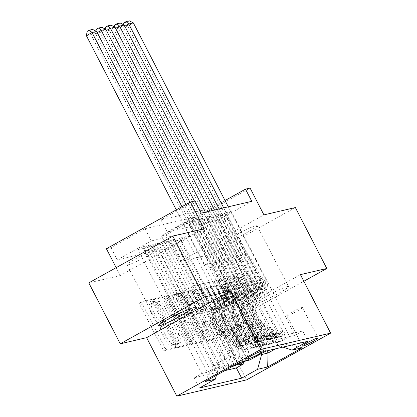 <?xml version="1.0" encoding="UTF-8"?>
<svg xmlns="http://www.w3.org/2000/svg" width="417" height="417" viewBox="0 0 417 417"><rect width="100%" height="100%" fill="white"/><g stroke="black" fill="none" stroke-linecap="round" stroke-linejoin="round"><path stroke-width="0.31" stroke-dasharray="2.08 1.56" d="M173.91 346.663A1.892 0.625 -119.1 0 1 174.202 348.466A1.892 0.625 -119.1 0 1 174.144 348.487L164.574 350.718A2.705 0.891 -119.1 0 1 162.437 348.534L140.211 305.473A2.705 0.891 -119.1 0 1 139.799 302.898A2.705 0.891 -119.1 0 1 139.877 302.872L149.448 300.636A1.892 0.625 -119.1 0 1 150.944 302.163A1.892 0.625 -119.1 0 1 151.235 303.967A1.892 0.625 -119.1 0 1 151.178 303.988L149.938 304.274A8.648 2.856 -119.1 0 0 149.687 304.374A8.648 2.856 -119.1 0 0 151.006 312.604L152.862 316.19A8.648 2.856 -119.1 0 0 159.695 323.175L160.931 322.888A1.892 0.625 -119.1 0 1 162.427 324.416A1.892 0.625 -119.1 0 1 162.719 326.214A1.892 0.625 -119.1 0 1 162.661 326.235L161.421 326.527A8.648 2.856 -119.1 0 0 161.171 326.62A8.648 2.856 -119.1 0 0 162.489 334.851L164.345 338.442A8.648 2.856 -119.1 0 0 171.178 345.427L172.414 345.135A1.892 0.625 -119.1 0 1 173.91 346.663M152.21 303.013A8.648 2.856 -119.1 0 0 151.955 303.112A8.648 2.856 -119.1 0 0 153.279 311.343L155.129 314.929A8.648 2.856 -119.1 0 0 161.963 321.914L163.203 321.622A1.892 0.625 -119.1 0 1 164.699 323.149A1.892 0.625 -119.1 0 1 164.986 324.952A1.892 0.625 -119.1 0 1 164.934 324.973L163.693 325.26A8.648 2.856 -119.1 0 0 163.438 325.359A8.648 2.856 -119.1 0 0 164.762 333.59L166.612 337.176A8.648 2.856 -119.1 0 0 173.451 344.161L174.687 343.874A1.892 0.625 -119.1 0 1 176.183 345.401A1.892 0.625 -119.1 0 1 176.469 347.199A1.892 0.625 -119.1 0 1 176.417 347.22L166.847 349.456A2.705 0.891 -119.1 0 1 164.71 347.272L142.484 304.212A2.705 0.891 -119.1 0 1 142.067 301.637A2.705 0.891 -119.1 0 1 142.15 301.606L151.72 299.375A1.892 0.625 -119.1 0 1 153.216 300.902A1.892 0.625 -119.1 0 1 153.503 302.7A1.892 0.625 -119.1 0 1 153.451 302.726L149.938 304.274M287.396 286.552A17.623 1.564 152.7 0 0 269.518 294.626A17.623 1.564 152.7 0 0 257.2 302.721A17.623 1.564 152.7 0 0 258.326 302.726A17.623 1.564 152.7 0 0 276.205 294.652A17.623 1.564 152.7 0 0 288.522 286.557A17.623 1.564 152.7 0 0 287.396 286.552M226.879 241.792A17.623 1.564 -27.3 0 1 225.753 241.787A17.623 1.564 -27.3 0 1 238.071 233.697A17.623 1.564 -27.3 0 1 255.949 225.618A17.623 1.564 -27.3 0 1 257.07 225.623A17.623 1.564 -27.3 0 1 244.753 233.718A17.623 1.564 -27.3 0 1 226.879 241.792M128.212 264.805A17.623 1.564 -27.3 0 1 127.091 264.8A17.623 1.564 -27.3 0 1 139.408 256.705A17.623 1.564 -27.3 0 1 157.282 248.631A17.623 1.564 -27.3 0 1 158.408 248.636A17.623 1.564 -27.3 0 1 146.091 256.731A17.623 1.564 -27.3 0 1 128.212 264.805M301.866 307.538A8.814 0.782 152.7 0 0 292.927 311.572A8.814 0.782 152.7 0 0 286.771 315.622A8.814 0.782 152.7 0 0 287.334 315.622A8.814 0.782 152.7 0 0 296.273 311.582A8.814 0.782 152.7 0 0 302.429 307.538A8.814 0.782 152.7 0 0 301.866 307.538M207.082 321.908A2.705 0.891 -119.1 0 1 209.219 324.087L215.453 336.17A2.705 0.891 -119.1 0 1 215.865 338.745A2.705 0.891 -119.1 0 1 215.787 338.771L205.159 341.252A2.705 0.891 -119.1 0 1 203.022 339.068L180.796 296.007A2.705 0.891 -119.1 0 1 180.384 293.438A2.705 0.891 -119.1 0 1 180.462 293.406L191.09 290.925A2.705 0.891 -119.1 0 1 193.227 293.109L200.759 307.699A2.705 0.891 -119.1 0 1 201.171 310.274A2.705 0.891 -119.1 0 1 201.093 310.305L196.543 311.363A2.705 0.891 -119.1 0 1 194.411 309.185L190.673 301.944A7.23 2.387 -119.1 0 0 184.747 296.19A7.23 2.387 -119.1 0 0 185.852 303.07L200.488 331.421A7.23 2.387 -119.1 0 0 206.41 337.176A7.23 2.387 -119.1 0 0 205.305 330.295L202.865 325.573A2.705 0.891 -119.1 0 1 202.453 322.998A2.705 0.891 -119.1 0 1 202.532 322.966L207.082 321.908L209.355 320.642A2.705 0.891 -119.1 0 1 211.487 322.826L217.726 334.908A2.705 0.891 -119.1 0 1 218.138 337.478A2.705 0.891 -119.1 0 1 218.06 337.509L207.426 339.991A2.705 0.891 -119.1 0 1 205.294 337.806L183.068 294.746A2.705 0.891 -119.1 0 1 182.651 292.171A2.705 0.891 -119.1 0 1 182.735 292.14L193.363 289.664A2.705 0.891 -119.1 0 1 195.5 291.843L203.032 306.438A2.705 0.891 -119.1 0 1 203.444 309.007A2.705 0.891 -119.1 0 1 203.366 309.039L198.815 310.102A2.705 0.891 -119.1 0 1 196.678 307.918L192.946 300.683L190.673 301.944M167.759 248.079L117.276 259.848L151.345 240.896L201.823 229.126L167.759 248.079L161.468 235.892L166.055 234.818L250.085 188.072M300.422 274.636L216.392 321.387L242.777 315.231L211.325 254.297L179.894 261.631L166.055 234.818M216.392 321.387L246.583 379.882M204.267 228.792L120.237 275.543L88.8 282.877M120.237 275.543L116.166 267.651M106.398 248.735L110.99 247.667L145.053 228.709L195.531 216.939L161.468 235.892M117.276 259.848L110.99 247.667M187.436 342.706A2.705 0.891 -119.1 0 1 187.848 345.276A2.705 0.891 -119.1 0 1 187.77 345.307L177.142 347.788A2.705 0.891 -119.1 0 1 175.004 345.604L152.778 302.544A2.705 0.891 -119.1 0 1 152.367 299.969A2.705 0.891 -119.1 0 1 152.445 299.938L163.073 297.462A2.705 0.891 -119.1 0 1 165.21 299.641L187.436 342.706L189.709 341.44A2.705 0.891 -119.1 0 1 190.121 344.015A2.705 0.891 -119.1 0 1 190.043 344.046L179.409 346.522A2.705 0.891 -119.1 0 1 177.277 344.343L155.051 301.277A2.705 0.891 -119.1 0 1 154.634 298.708A2.705 0.891 -119.1 0 1 154.717 298.676L165.346 296.195A2.705 0.891 -119.1 0 1 167.483 298.379L189.709 341.44M191.148 344.52L201.781 342.039A2.705 0.891 -119.1 0 0 201.859 342.008A2.705 0.891 -119.1 0 0 201.447 339.438L179.221 296.378A2.705 0.891 -119.1 0 0 177.084 294.193L172.534 295.252A2.705 0.891 -119.1 0 0 172.456 295.283A2.705 0.891 -119.1 0 0 172.867 297.858L181.88 315.32A2.705 0.891 -119.1 0 1 182.297 317.895A2.705 0.891 -119.1 0 1 182.213 317.921L179.195 318.624A2.705 0.891 -119.1 0 1 177.063 316.446L167.676 298.264A1.892 0.625 -119.1 0 0 166.128 296.758A1.892 0.625 -119.1 0 0 166.414 298.556L189.016 342.336A2.705 0.891 -119.1 0 0 191.148 344.52L193.42 343.254L204.049 340.778L201.781 342.039M295.361 207.546L211.325 254.297M242.777 315.231L303.842 281.261M231.19 211.45L295.095 335.263L289.591 336.55L225.686 212.733L231.19 211.45L225.514 214.609L220.009 215.891L225.686 212.733M222.016 213.593L285.921 337.405L280.412 338.693L216.506 214.875L222.016 213.593L216.334 216.751L210.83 218.034L216.506 214.875M212.837 215.73L276.742 339.547L271.232 340.83L207.327 217.017L212.837 215.73L207.16 218.889L201.651 220.176L207.327 217.017M262.058 342.972L198.153 219.154L203.658 217.872L267.563 341.685L262.058 342.972L253.765 347.585A11.014 10.352 76.9 0 1 251.237 348.56A11.014 10.352 76.9 0 1 239.65 342.889L208.453 282.445L204.783 283.299L214.442 301.455L225.915 295.074L188.802 223.173L183.298 224.455L188.974 221.297L194.478 220.014L188.802 223.173M201.781 373.543L137.876 249.726L143.38 248.443L207.285 372.256L201.781 373.543L194.171 377.776L224.852 370.619M210.955 371.401L147.05 247.589L152.559 246.301L216.465 370.119L210.955 371.401L219.248 366.788L215.573 367.648L207.285 372.256M220.134 369.259L156.229 245.446L161.739 244.159L225.644 367.976L220.134 369.259L228.422 364.651A11.014 10.352 -103.1 0 0 232.477 349.847L228.808 350.702A11.014 10.352 76.9 0 1 224.753 365.506L216.465 370.119M232.462 366.387L229.314 367.122L165.408 243.304L170.913 242.022L234.516 365.245M285.921 337.405L277.628 342.018A11.014 10.352 76.9 0 1 275.1 342.993A11.014 10.352 76.9 0 1 263.513 337.322L232.316 276.878L232.545 276.752L241.98 295.033L253.447 288.653L216.334 216.751M289.591 336.55L281.303 341.163A11.014 10.352 -103.1 0 1 278.77 342.138A11.014 10.352 -103.1 0 1 267.182 336.467L235.986 276.023L232.316 276.878M276.742 339.547L268.454 344.161A11.014 10.352 76.9 0 1 265.921 345.135A11.014 10.352 76.9 0 1 254.334 339.464L223.137 279.02L223.366 278.89L232.801 297.17L244.268 290.79L207.16 218.889M280.412 338.693L272.124 343.3A11.014 10.352 -103.1 0 1 269.596 344.28A11.014 10.352 -103.1 0 1 258.008 338.609L226.812 278.16L223.137 279.02M267.563 341.685L259.275 346.298A11.014 10.352 76.9 0 1 256.742 347.278A11.014 10.352 76.9 0 1 245.16 341.606L213.957 281.157L214.187 281.032L223.621 299.312L235.089 292.932L197.981 221.031L192.472 222.313L198.153 219.154M271.232 340.83L262.945 345.443A11.014 10.352 -103.1 0 1 260.416 346.423A11.014 10.352 -103.1 0 1 248.829 340.746L217.632 280.302L213.957 281.157M137.876 249.726L143.552 246.567L149.057 245.285L143.38 248.443M147.05 247.589L152.731 244.43L158.236 243.142L152.559 246.301M156.229 245.446L161.905 242.287L167.415 241L161.739 244.159M165.408 243.304L171.085 240.145L176.594 238.863L170.913 242.022M180.264 238.008L185.768 236.72L180.092 239.879L174.587 241.167L180.264 238.008L217.372 309.904L228.844 303.524L219.634 285.119L250.831 345.563L247.161 346.423A11.014 10.352 76.9 0 1 243.111 361.221L242.136 361.763M251.79 201.328L217.721 220.28L167.243 232.055L201.307 213.097M203.658 217.872L197.981 221.031M171.085 240.145L208.198 312.046L219.665 305.666L210.231 287.386L215.964 285.973L247.161 346.423M215.964 285.973L219.634 285.119M161.905 242.287L199.018 314.189L210.486 307.809L201.051 289.528L206.785 288.116L237.982 348.56A11.014 10.352 76.9 0 1 233.932 363.363L225.644 367.976M206.785 288.116L210.455 287.261L241.657 347.705L237.982 348.56M152.731 244.43L189.839 316.326L201.307 309.946L191.872 291.665L197.606 290.258L228.808 350.702M197.606 290.258L201.281 289.398L232.477 349.847M194.478 220.014L258.384 343.827L250.096 348.44A11.014 10.352 76.9 0 1 247.568 349.42A11.014 10.352 76.9 0 1 235.98 343.744L204.783 283.299M143.552 246.567L180.66 318.468L192.133 312.088L182.698 293.808L192.101 291.54L223.298 351.984A11.014 10.352 76.9 0 1 219.248 366.788M188.432 292.395L219.629 352.845A11.014 10.352 76.9 0 1 215.573 367.648M245.806 360.908L246.781 360.366A11.014 10.352 -103.1 0 0 250.831 345.563M229.314 367.122L237.601 362.509A11.014 10.352 -103.1 0 0 241.657 347.705M295.095 335.263L302.706 331.03L260.489 340.882L252.879 345.114L258.384 343.827M219.41 285.244L231.565 282.335L247.917 273.239L284.399 343.921L277.977 345.417L241.495 274.735L251.154 292.89L262.627 286.51L225.514 214.609M247.917 273.239L241.495 274.735M249.872 359.96L235.756 355.263L199.274 284.582L192.852 286.083L229.334 356.764L212.983 365.86L219.405 364.364L216.407 375.321M235.756 355.263L229.334 356.764L239.775 362.316M192.852 286.083L176.5 295.179L212.983 365.86L205.258 381.524M176.5 295.179L182.922 293.683L219.405 364.364M225.039 200.525L211.429 208.093L160.952 219.868L195.02 200.916M231.565 282.335L266.927 350.848M275.574 348.831L284.399 343.921L302.189 347.757M225.144 283.836L261.183 353.668M235.986 276.023L241.719 274.61M226.812 278.16L232.545 276.752M217.632 280.302L223.366 278.89M208.453 282.445L214.187 281.032M199.274 284.582L205.008 283.174M151.345 240.896L145.053 228.709M201.823 229.126L195.531 216.939M167.243 232.055L160.952 219.868M217.721 220.28L211.429 208.093M199.503 284.457L208.938 302.737L220.405 296.357L225.915 295.074M208.938 302.737L214.442 301.455M188.974 221.297L252.879 345.114M260.489 340.882L265.77 351.114M220.405 296.357L183.298 224.455M194.171 377.776L199.456 388.013M149.057 245.285L186.17 317.186L197.637 310.806L188.203 292.526M192.133 312.088L197.637 310.806M180.66 318.468L186.17 317.186M238.493 364.979L174.587 241.167M243.283 362.31L180.092 239.879M208.682 282.319L218.117 300.594L223.621 299.312M218.117 300.594L229.585 294.214L235.089 292.932M229.585 294.214L192.472 222.313M158.236 243.142L195.349 315.043L206.816 308.663L197.382 290.383M201.307 309.946L206.816 308.663M189.839 316.326L195.349 315.043M210.486 307.809L215.996 306.521L206.561 288.241M199.018 314.189L204.523 312.901L215.996 306.521M167.415 241L204.523 312.901M217.856 280.177L227.291 298.457L238.764 292.077L201.651 220.176M238.764 292.077L244.268 290.79M227.291 298.457L232.801 297.17M219.665 305.666L225.17 304.379L215.735 286.104M208.198 312.046L213.702 310.764L225.17 304.379M176.594 238.863L213.702 310.764M227.036 278.035L236.47 296.315L247.938 289.935L210.83 218.034M247.938 289.935L253.447 288.653M236.47 296.315L241.98 295.033M228.844 303.524L234.349 302.242L224.914 283.961M217.372 309.904L222.881 308.622L234.349 302.242M185.768 236.72L222.881 308.622M236.215 275.898L245.649 294.173L257.117 287.793L220.009 215.891M277.977 345.417L283.013 347.095M302.706 331.03L307.991 341.268M257.117 287.793L262.627 286.51M245.649 294.173L251.154 292.89M245.566 320.741A8.538 0.756 152.7 0 0 236.903 324.655A8.538 0.756 152.7 0 0 230.94 328.575A8.538 0.756 152.7 0 0 231.482 328.575L233.504 328.106A8.538 0.756 152.7 0 0 242.162 324.191A8.538 0.756 152.7 0 0 248.131 320.272A8.538 0.756 152.7 0 0 247.583 320.272L245.566 320.741L261.287 351.208M179.894 261.631L263.925 214.88M176.401 344.207A1.892 0.625 -119.1 0 1 174.905 342.68L155.4 304.879A1.892 0.625 -119.1 0 1 155.108 303.081A1.892 0.625 -119.1 0 1 155.166 303.06L156.469 302.752A8.648 2.856 -119.1 0 1 163.302 309.737L176.641 335.576A8.648 2.856 -119.1 0 1 177.965 343.806A8.648 2.856 -119.1 0 1 177.71 343.9L176.401 344.207L178.674 342.941A1.892 0.625 -119.1 0 1 177.178 341.414L174.905 342.68M178.674 342.941L179.982 342.638A8.648 2.856 -119.1 0 0 180.233 342.539A8.648 2.856 -119.1 0 0 178.914 334.309L165.575 308.471A8.648 2.856 -119.1 0 0 158.741 301.491L157.433 301.793A1.892 0.625 -119.1 0 0 157.381 301.814A1.892 0.625 -119.1 0 0 157.668 303.618L177.178 341.414M193.42 343.254A2.705 0.891 -119.1 0 1 191.283 341.075L168.687 297.295A1.892 0.625 -119.1 0 1 168.4 295.491A1.892 0.625 -119.1 0 1 169.948 296.998L179.331 315.179A2.705 0.891 -119.1 0 0 181.468 317.363L184.486 316.659A2.705 0.891 -119.1 0 0 184.564 316.628A2.705 0.891 -119.1 0 0 184.152 314.058L175.14 296.591A2.705 0.891 -119.1 0 1 174.728 294.021A2.705 0.891 -119.1 0 1 174.806 293.99L179.357 292.927A2.705 0.891 -119.1 0 1 181.489 295.111L203.715 338.177A2.705 0.891 -119.1 0 1 204.132 340.746A2.705 0.891 -119.1 0 1 204.049 340.778M191.236 333.444A7.23 2.387 -119.1 0 1 192.341 340.324A7.23 2.387 -119.1 0 1 186.415 334.57L181.259 324.577A2.705 0.891 -119.1 0 1 180.848 322.007A2.705 0.891 -119.1 0 1 180.926 321.976L183.944 321.272A2.705 0.891 -119.1 0 1 186.081 323.456L191.236 333.444L193.509 332.177A7.23 2.387 -119.1 0 1 194.614 339.057A7.23 2.387 -119.1 0 1 188.687 333.303L186.415 334.57M193.509 332.177L188.354 322.19A2.705 0.891 -119.1 0 0 186.217 320.011L183.199 320.715A2.705 0.891 -119.1 0 0 183.12 320.741A2.705 0.891 -119.1 0 0 183.532 323.316L188.687 333.303M192.946 300.683A7.23 2.387 -119.1 0 0 187.019 294.923A7.23 2.387 -119.1 0 0 188.124 301.804L202.756 330.155A7.23 2.387 -119.1 0 0 208.682 335.914A7.23 2.387 -119.1 0 0 207.577 329.034L205.138 324.306A2.705 0.891 -119.1 0 1 204.726 321.736A2.705 0.891 -119.1 0 1 204.804 321.705L209.355 320.642M248.704 342.498L247.067 339.329L243.439 341.638L245.076 344.807L248.704 342.498L245.947 343.139L240.489 345.881L238.852 342.711A3.717 3.492 76.9 0 1 235.292 342.357L221.125 331.724A17.488 16.43 76.9 0 1 222.209 302.252L223.955 301.845A8.674 8.152 -103.1 0 0 227.03 290.253L225.769 287.808A1.652 0.547 -119.1 0 1 225.519 286.239A1.652 0.547 -119.1 0 1 225.566 286.218A1.652 0.547 -119.1 0 1 226.874 287.553L228.135 289.997A8.674 8.152 76.9 0 1 225.055 301.59L226.796 301.183A8.674 8.152 -103.1 0 0 229.876 289.591L185.946 204.476M245.076 344.807A7.297 6.854 76.9 0 1 243.512 345.396A7.297 6.854 76.9 0 1 237.977 344.181L223.814 333.543A21.064 19.792 76.9 0 1 225.117 298.04L223.371 298.447A5.093 4.785 -103.1 0 0 225.18 291.639L223.919 289.195A1.652 0.547 60.9 0 0 222.615 287.86A1.652 0.547 60.9 0 0 222.563 287.881A1.652 0.547 60.9 0 0 222.819 289.45L224.08 291.895A5.093 4.785 76.9 0 1 222.271 298.702L220.525 299.109A5.093 4.785 -103.1 0 0 222.334 292.301L209.626 267.678A5.984 5.624 76.9 0 0 206.248 264.738L204.262 264.076L176.276 209.86M240.489 345.881A7.297 6.854 76.9 0 1 238.925 346.464A7.297 6.854 76.9 0 1 233.39 345.25L219.222 334.611A21.064 19.792 76.9 0 1 220.525 299.109M222.209 302.252A8.674 8.152 -103.1 0 0 225.289 290.659L181.953 206.702M243.439 341.638A3.717 3.492 76.9 0 1 239.879 341.288L225.717 330.65A17.488 16.43 76.9 0 1 226.796 301.183M225.117 298.04A5.093 4.785 -103.1 0 0 226.926 291.233L214.218 266.609A5.984 5.624 -103.1 0 0 210.835 263.669L208.849 263.007L90.974 34.632L96.655 31.473M247.067 339.329L244.315 339.97L245.947 343.139M238.852 342.711L244.315 339.97M223.371 298.447A21.064 19.792 -103.1 0 0 222.068 333.949L236.236 344.588A7.297 6.854 -103.1 0 0 241.474 345.86L240.374 346.12A7.297 6.854 76.9 0 1 235.131 344.843L220.968 334.205A21.064 19.792 76.9 0 1 222.271 298.702M223.955 301.845A17.488 16.43 -103.1 0 0 222.871 331.317L237.033 341.95A3.717 3.492 -103.1 0 0 238.566 342.612L239.666 342.357A3.717 3.492 76.9 0 1 238.138 341.695L223.971 331.056A17.488 16.43 76.9 0 1 225.055 301.59M239.666 342.357L241.474 345.86L242.532 345.511L240.885 342.315M238.925 346.464L240.682 346.053L240.374 346.12L238.566 342.612M208.849 263.007L204.262 264.076M86.387 35.7L90.974 34.632L90.353 30.676L87.143 31.426M92.626 29.414L90.353 30.676M257.878 340.355L256.247 337.186L252.619 339.495L254.255 342.67L257.878 340.355L255.126 340.997L249.668 343.738L248.032 340.569A3.717 3.492 76.9 0 1 244.471 340.22L230.304 329.581A17.488 16.43 76.9 0 1 231.388 300.115L233.129 299.708A8.674 8.152 -103.1 0 0 236.21 288.111L234.948 285.671A1.652 0.547 -119.1 0 1 234.698 284.097A1.652 0.547 -119.1 0 1 234.745 284.076A1.652 0.547 -119.1 0 1 236.048 285.41L237.309 287.855A8.674 8.152 76.9 0 1 234.234 299.448L235.975 299.041A8.674 8.152 -103.1 0 0 239.056 287.449L194.458 201.046M254.255 342.67A7.297 6.854 76.9 0 1 252.692 343.254A7.297 6.854 76.9 0 1 247.156 342.039L232.988 331.4A21.064 19.792 76.9 0 1 234.297 295.898L232.55 296.305A5.093 4.785 -103.1 0 0 234.359 289.497L233.098 287.052A1.652 0.547 60.9 0 0 231.795 285.718A1.652 0.547 60.9 0 0 231.743 285.739A1.652 0.547 60.9 0 0 231.998 287.313L233.259 289.752A5.093 4.785 76.9 0 1 231.451 296.565L229.704 296.972A5.093 4.785 -103.1 0 0 231.513 290.159L218.805 265.54A5.984 5.624 76.9 0 0 215.427 262.601L213.436 261.939L95.566 33.563L100.153 32.49L105.829 29.331M249.668 343.738A7.297 6.854 76.9 0 1 248.105 344.322A7.297 6.854 76.9 0 1 242.569 343.108L228.401 332.469A21.064 19.792 76.9 0 1 229.704 296.972M231.388 300.115A8.674 8.152 -103.1 0 0 234.463 288.517L189.943 202.255M97.25 32.625L95.566 33.563L95.993 31.134M252.619 339.495A3.717 3.492 76.9 0 1 249.058 339.146L234.896 328.513A17.488 16.43 76.9 0 1 235.975 299.041M234.297 295.898A5.093 4.785 -103.1 0 0 236.1 289.09L223.392 264.467A5.984 5.624 -103.1 0 0 220.014 261.527L218.028 260.865L100.153 32.49L99.533 28.533L96.322 29.284M256.247 337.186L253.489 337.827L255.126 340.997M248.032 340.569L253.489 337.827M232.55 296.305A21.064 19.792 -103.1 0 0 231.247 331.807L245.41 342.446A7.297 6.854 -103.1 0 0 250.653 343.723L249.554 343.978A7.297 6.854 76.9 0 1 244.31 342.701L230.148 332.062A21.064 19.792 76.9 0 1 231.451 296.565M233.129 299.708A17.488 16.43 -103.1 0 0 232.05 329.175L246.212 339.813A3.717 3.492 -103.1 0 0 247.74 340.47L248.845 340.215A3.717 3.492 76.9 0 1 247.312 339.553L233.15 328.919A17.488 16.43 76.9 0 1 234.234 299.448M248.845 340.215L250.653 343.723L251.712 343.368L250.064 340.178M248.105 344.322L249.856 343.916L249.554 343.978L247.74 340.47M218.028 260.865L213.436 261.939M101.805 27.272L99.533 28.533M267.057 338.213L265.421 335.049L261.798 337.358L263.435 340.527L267.057 338.213L264.305 338.859L258.842 341.596L257.206 338.427A3.717 3.492 76.9 0 1 253.645 338.078L239.483 327.439A17.488 16.43 76.9 0 1 240.567 297.973L242.308 297.566A8.674 8.152 -103.1 0 0 245.389 285.973L244.127 283.529A1.652 0.547 -119.1 0 1 243.872 281.955A1.652 0.547 -119.1 0 1 243.924 281.939A1.652 0.547 -119.1 0 1 245.227 283.273L246.489 285.713A8.674 8.152 76.9 0 1 243.408 297.311L245.154 296.904A8.674 8.152 -103.1 0 0 248.235 285.306L209.928 211.091M263.435 340.527A7.297 6.854 76.9 0 1 261.871 341.111A7.297 6.854 76.9 0 1 256.335 339.897L242.168 329.258A21.064 19.792 76.9 0 1 243.471 293.761L241.73 294.167A5.093 4.785 -103.1 0 0 243.538 287.355L242.277 284.915A1.652 0.547 60.9 0 0 240.969 283.581A1.652 0.547 60.9 0 0 240.922 283.596A1.652 0.547 60.9 0 0 241.172 285.171L242.433 287.615A5.093 4.785 76.9 0 1 240.625 294.423L238.884 294.829A5.093 4.785 -103.1 0 0 240.692 288.022L227.984 263.398A5.984 5.624 76.9 0 0 224.607 260.458L222.615 259.796L104.74 31.421L109.332 30.352L115.009 27.194M258.842 341.596A7.297 6.854 76.9 0 1 257.284 342.185A7.297 6.854 76.9 0 1 251.743 340.97L237.581 330.332A21.064 19.792 76.9 0 1 238.884 294.829M240.567 297.973A8.674 8.152 -103.1 0 0 243.643 286.38L205.336 212.159M106.424 30.483L104.74 31.421L105.173 28.997M261.798 337.358A3.717 3.492 76.9 0 1 258.238 337.009L244.07 326.37A17.488 16.43 76.9 0 1 245.154 296.904M243.471 293.761A5.093 4.785 -103.1 0 0 245.279 286.948L232.571 262.329A5.984 5.624 -103.1 0 0 229.194 259.39L227.202 258.728L109.332 30.352L108.712 26.396L105.501 27.141M265.421 335.049L262.668 335.69L264.305 338.859M257.206 338.427L262.668 335.69M241.73 294.167A21.064 19.792 -103.1 0 0 240.427 329.665L254.589 340.303A7.297 6.854 -103.1 0 0 259.833 341.58L258.728 341.836A7.297 6.854 76.9 0 1 253.489 340.564L239.322 329.925A21.064 19.792 76.9 0 1 240.625 294.423M242.308 297.566A17.488 16.43 -103.1 0 0 241.224 327.032L255.392 337.671A3.717 3.492 -103.1 0 0 256.919 338.333L259.129 338.078L258.019 338.072A3.717 3.492 76.9 0 1 256.491 337.416L242.329 326.777A17.488 16.43 76.9 0 1 243.408 297.311M258.019 338.072L259.833 341.58L260.891 341.226L259.244 338.036M257.284 342.185L259.035 341.773L258.728 341.836L256.919 338.333M227.202 258.728L222.615 259.796M110.985 25.129L108.712 26.396M276.236 336.076L274.6 332.907L270.977 335.216L272.609 338.385L276.236 336.076L273.484 336.717L268.022 339.459L266.385 336.284A3.717 3.492 76.9 0 1 262.825 335.935L248.662 325.302A17.488 16.43 76.9 0 1 249.741 295.83L251.487 295.424A8.674 8.152 -103.1 0 0 254.568 283.831L253.307 281.386A1.652 0.547 -119.1 0 1 253.051 279.817A1.652 0.547 -119.1 0 1 253.098 279.797A1.652 0.547 -119.1 0 1 254.406 281.131L255.668 283.576A8.674 8.152 76.9 0 1 252.587 295.168L254.334 294.762A8.674 8.152 -103.1 0 0 257.409 283.169L219.102 208.948M272.609 338.385A7.297 6.854 76.9 0 1 271.05 338.974A7.297 6.854 76.9 0 1 265.509 337.76L251.347 327.121A21.064 19.792 76.9 0 1 252.65 291.619L250.909 292.025A5.093 4.785 -103.1 0 0 252.712 285.218L251.451 282.773A1.652 0.547 60.9 0 0 250.148 281.439A1.652 0.547 60.9 0 0 250.101 281.459A1.652 0.547 60.9 0 0 250.351 283.028L251.613 285.473A5.093 4.785 76.9 0 1 249.804 292.281L248.063 292.687A5.093 4.785 -103.1 0 0 249.872 285.88L237.158 261.256A5.984 5.624 76.9 0 0 233.781 258.316L231.795 257.654L113.919 29.279L118.511 28.21L124.188 25.051M268.022 339.459A7.297 6.854 76.9 0 1 266.458 340.043A7.297 6.854 76.9 0 1 260.922 338.828L246.755 328.189A21.064 19.792 76.9 0 1 248.063 292.687M249.741 295.83A8.674 8.152 -103.1 0 0 252.822 284.238L214.515 210.022M115.603 28.346L113.919 29.279L114.352 26.855M270.977 335.216A3.717 3.492 76.9 0 1 267.417 334.867L253.249 324.228A17.488 16.43 76.9 0 1 254.334 294.762M252.65 291.619A5.093 4.785 -103.1 0 0 254.459 284.811L241.751 260.187A5.984 5.624 -103.1 0 0 238.373 257.247L236.382 256.585L118.511 28.21L117.891 24.254L114.675 25.004M274.6 332.907L271.848 333.548L273.484 336.717M266.385 336.284L271.848 333.548M250.909 292.025A21.064 19.792 -103.1 0 0 249.601 327.527L263.768 338.166A7.297 6.854 -103.1 0 0 269.007 339.438L267.907 339.699A7.297 6.854 76.9 0 1 262.668 338.422L248.501 327.783A21.064 19.792 76.9 0 1 249.804 292.281M251.487 295.424A17.488 16.43 -103.1 0 0 250.403 324.895L264.571 335.529A3.717 3.492 -103.1 0 0 266.098 336.191L267.198 335.935A3.717 3.492 76.9 0 1 265.671 335.273L251.503 324.634A17.488 16.43 76.9 0 1 252.587 295.168M267.198 335.935L269.007 339.438L270.07 339.089L268.423 335.893M266.458 340.043L268.214 339.631L267.907 339.699L266.098 336.191M236.382 256.585L231.795 257.654M120.159 22.992L117.891 24.254M285.416 333.934L283.779 330.764L280.151 333.074L281.788 336.248L285.416 333.934L282.658 334.575L277.201 337.317L275.564 334.147A3.717 3.492 76.9 0 1 272.004 333.798L257.836 323.159A17.488 16.43 76.9 0 1 258.921 293.693L260.667 293.287A8.674 8.152 -103.1 0 0 263.742 281.689L262.481 279.249A1.652 0.547 -119.1 0 1 262.23 277.675A1.652 0.547 -119.1 0 1 262.277 277.654A1.652 0.547 -119.1 0 1 263.586 278.989L264.847 281.433A8.674 8.152 76.9 0 1 261.767 293.026L263.508 292.619A8.674 8.152 -103.1 0 0 266.588 281.027L228.281 206.811M281.788 336.248A7.297 6.854 76.9 0 1 280.224 336.832A7.297 6.854 76.9 0 1 274.688 335.617L260.526 324.979A21.064 19.792 76.9 0 1 261.829 289.476L260.083 289.883A5.093 4.785 -103.1 0 0 261.892 283.075L260.63 280.631A1.652 0.547 60.9 0 0 259.327 279.296A1.652 0.547 60.9 0 0 259.275 279.317A1.652 0.547 60.9 0 0 259.53 280.891L260.792 283.331A5.093 4.785 76.9 0 1 258.983 290.143L257.237 290.55A5.093 4.785 -103.1 0 0 259.046 283.737L246.338 259.119A5.984 5.624 76.9 0 0 242.96 256.174L240.974 255.517L123.098 27.141L127.685 26.068L133.367 22.909M277.201 337.317A7.297 6.854 76.9 0 1 275.637 337.9A7.297 6.854 76.9 0 1 270.101 336.686L255.934 326.047A21.064 19.792 76.9 0 1 257.237 290.55M258.921 293.693A8.674 8.152 -103.1 0 0 262.001 282.095L223.694 207.88M124.782 26.203L123.098 27.141L123.526 24.712M280.151 333.074A3.717 3.492 76.9 0 1 276.591 332.724L262.429 322.091A17.488 16.43 76.9 0 1 263.508 292.619M261.829 289.476A5.093 4.785 -103.1 0 0 263.638 282.669L250.93 258.045A5.984 5.624 -103.1 0 0 247.547 255.105L245.561 254.443L127.685 26.068L127.065 22.111L123.854 22.862M283.779 330.764L281.027 331.406L282.658 334.575M275.564 334.147L281.027 331.406M260.083 289.883A21.064 19.792 -103.1 0 0 258.78 325.385L272.947 336.024A7.297 6.854 -103.1 0 0 278.186 337.301L277.086 337.556A7.297 6.854 76.9 0 1 271.842 336.279L257.68 325.641A21.064 19.792 76.9 0 1 258.983 290.143M260.667 293.287A17.488 16.43 -103.1 0 0 259.582 322.753L273.745 333.392A3.717 3.492 -103.1 0 0 275.277 334.048L276.377 333.793A3.717 3.492 76.9 0 1 274.85 333.131L260.682 322.497A17.488 16.43 76.9 0 1 261.767 293.026M276.377 333.793L278.186 337.301L279.244 336.946L277.597 333.756M275.637 337.9L277.394 337.494L277.086 337.556L275.277 334.048M245.561 254.443L240.974 255.517M129.338 20.85L127.065 22.111M176.417 347.22L174.144 348.487M153.451 302.726L151.178 303.988M164.934 324.973L162.661 326.235M267.182 336.467L263.513 337.322M258.008 338.609L254.334 339.464M248.829 340.746L245.16 341.606M239.65 342.889L235.98 343.744M223.298 351.984L219.629 352.845M246.781 360.366L243.111 361.221M237.601 362.509L233.932 363.363M228.422 364.651L224.753 365.506M253.765 347.585L250.096 348.44M262.945 345.443L259.275 346.298M272.124 343.3L268.454 344.161M281.303 341.163L277.628 342.018M231.482 328.575L246.979 358.594M247.583 320.272L263.309 350.739M233.504 328.106L248.636 357.421M173.451 344.161L171.178 345.427M166.612 337.176L164.345 338.442M164.762 333.59L162.489 334.851M163.693 325.26L161.421 326.527M163.203 321.622L160.931 322.888M161.963 321.914L159.695 323.175M155.129 314.929L152.862 316.19M153.279 311.343L151.006 312.604M151.72 299.375L149.448 300.636M142.15 301.606L139.877 302.872M142.484 304.212L140.211 305.473M164.71 347.272L162.437 348.534M166.847 349.456L164.574 350.718M174.687 343.874L172.414 345.135M167.483 298.379L165.21 299.641M165.346 296.195L163.073 297.462M154.717 298.676L152.445 299.938M155.051 301.277L152.778 302.544M177.277 344.343L175.004 345.604M179.409 346.522L177.142 347.788M190.043 344.046L187.77 345.307M157.668 303.618L155.4 304.879M157.433 301.793L155.166 303.06M158.741 301.491L156.469 302.752M165.575 308.471L163.302 309.737M178.914 334.309L176.641 335.576M179.982 342.638L177.71 343.9M203.715 338.177L201.447 339.438M181.489 295.111L179.221 296.378M179.357 292.927L177.084 294.193M174.806 293.99L172.534 295.252M175.14 296.591L172.867 297.858M184.152 314.058L181.88 315.32M184.486 316.659L182.213 317.921M181.468 317.363L179.195 318.624M179.331 315.179L177.063 316.446M169.948 296.998L167.676 298.264M168.687 297.295L166.414 298.556M191.283 341.075L189.016 342.336M183.532 323.316L181.259 324.577M183.199 320.715L180.926 321.976M186.217 320.011L183.944 321.272M188.354 322.19L186.081 323.456M204.804 321.705L202.532 322.966M205.138 324.306L202.865 325.573M207.577 329.034L205.305 330.295M202.756 330.155L200.488 331.421M188.124 301.804L185.852 303.07M196.678 307.918L194.411 309.185M198.815 310.102L196.543 311.363M203.366 309.039L201.093 310.305M203.032 306.438L200.759 307.699M195.5 291.843L193.227 293.109M193.363 289.664L191.09 290.925M182.735 292.14L180.462 293.406M183.068 294.746L180.796 296.007M205.294 337.806L203.022 339.068M207.426 339.991L205.159 341.252M218.06 337.509L215.787 338.771M217.726 334.908L215.453 336.17M211.487 322.826L209.219 324.087M222.819 289.45L225.769 287.808M245.17 344.75L240.625 345.813M238.988 342.644L243.533 341.586M224.08 291.895L222.334 292.301M214.218 266.609L209.626 267.678M226.926 291.233L225.18 291.639M225.289 290.659L227.03 290.253M228.135 289.997L229.876 289.591M220.968 334.205L219.222 334.611M223.814 333.543L222.068 333.949M221.125 331.724L222.871 331.317M223.971 331.056L225.717 330.65M235.131 344.843L233.39 345.25M235.292 342.357L237.033 341.95M237.977 344.181L236.236 344.588M238.138 341.695L239.879 341.288M210.835 263.669L206.248 264.738M223.919 289.195L226.874 287.553M231.998 287.313L234.948 285.671M254.344 342.612L249.804 343.671M248.167 340.501L252.712 339.443M233.259 289.752L231.513 290.159M223.392 264.467L218.805 265.54M236.1 289.09L234.359 289.497M234.463 288.517L236.21 288.111M237.309 287.855L239.056 287.449M230.148 332.062L228.401 332.469M232.988 331.4L231.247 331.807M230.304 329.581L232.05 329.175M233.15 328.919L234.896 328.513M244.31 342.701L242.569 343.108M244.471 340.22L246.212 339.813M247.156 342.039L245.41 342.446M247.312 339.553L249.058 339.146M220.014 261.527L215.427 262.601M233.098 287.052L236.048 285.41M241.172 285.171L244.127 283.529M263.523 340.47L258.983 341.528M257.346 338.359L261.886 337.301M242.433 287.615L240.692 288.022M232.571 262.329L227.984 263.398M245.279 286.948L243.538 287.355M243.643 286.38L245.389 285.973M246.489 285.713L248.235 285.306M239.322 329.925L237.581 330.332M242.168 329.258L240.427 329.665M239.483 327.439L241.224 327.032M242.329 326.777L244.07 326.37M253.489 340.564L251.743 340.97M253.645 338.078L255.392 337.671M256.335 339.897L254.589 340.303M256.491 337.416L258.238 337.009M229.194 259.39L224.607 260.458M242.277 284.915L245.227 283.273M250.351 283.028L253.307 281.386M272.702 338.328L268.157 339.391M266.526 336.222L271.066 335.159M251.613 285.473L249.872 285.88M241.751 260.187L237.158 261.256M254.459 284.811L252.712 285.218M252.822 284.238L254.568 283.831M255.668 283.576L257.409 283.169M248.501 327.783L246.755 328.189M251.347 327.121L249.601 327.527M248.662 325.302L250.403 324.895M251.503 324.634L253.249 324.228M262.668 338.422L260.922 338.828M262.825 335.935L264.571 335.529M265.509 337.76L263.768 338.166M265.671 335.273L267.417 334.867M238.373 257.247L233.781 258.316M251.451 282.773L254.406 281.131M259.53 280.891L262.481 279.249M281.882 336.191L277.336 337.249M275.7 334.08L280.245 333.021M260.792 283.331L259.046 283.737M250.93 258.045L246.338 259.119M263.638 282.669L261.892 283.075M262.001 282.095L263.742 281.689M264.847 281.433L266.588 281.027M257.68 325.641L255.934 326.047M260.526 324.979L258.78 325.385M257.836 323.159L259.582 322.753M260.682 322.497L262.429 322.091M271.842 336.279L270.101 336.686M272.004 333.798L273.745 333.392M274.688 335.617L272.947 336.024M274.85 333.131L276.591 332.724M247.547 255.105L242.96 256.174M260.63 280.631L263.586 278.989M176.469 347.199L174.202 348.466M153.503 302.7L151.235 303.967M164.986 324.952L162.719 326.214M225.753 241.787L257.2 302.721M127.091 264.8L158.538 325.734M286.771 315.622L302.497 346.084M251.237 348.56L247.568 349.42M260.416 346.423L256.742 347.278M269.596 344.28L265.921 345.135M278.77 342.138L275.1 342.993M230.94 328.575L246.661 359.037M248.131 320.272L263.852 350.739M302.429 307.538L318.155 338.005M158.408 248.636L189.86 309.57M257.07 225.623L288.522 286.557M163.438 325.359L161.171 326.62M151.955 303.112L149.687 304.374M142.067 301.637L139.799 302.898M154.634 298.708L152.367 299.969M157.381 301.814L155.108 303.081M180.233 342.539L177.965 343.806M190.121 344.015L187.848 345.276M204.132 340.746L201.859 342.008M174.728 294.021L172.456 295.283M184.564 316.628L182.297 317.895M168.4 295.491L166.128 296.758M194.614 339.057L192.341 340.324M183.12 320.741L180.848 322.007M204.726 321.736L202.453 322.998M208.682 335.914L206.41 337.176M187.019 294.923L184.747 296.19M203.444 309.007L201.171 310.274M182.651 292.171L180.384 293.438M218.138 337.478L215.865 338.745M222.563 287.881L225.519 286.239M241.761 345.802L243.512 345.396M238.112 342.977L240.041 342.529M240.771 342.357L242.699 341.909M231.743 285.739L234.698 284.097M250.94 343.66L252.692 343.254M247.291 340.835L249.22 340.387M249.95 340.215L251.878 339.766M240.922 283.596L243.872 281.955M260.119 341.523L261.871 341.111M256.471 338.698L258.399 338.244M259.129 338.078L261.058 337.624M250.101 281.459L253.051 279.817M269.293 339.381L271.05 338.974M265.645 336.555L267.578 336.107M268.303 335.935L270.237 335.487M259.275 279.317L262.23 277.675M278.473 337.238L280.224 336.832M274.824 334.413L276.752 333.965M277.482 333.793L279.411 333.345"/><path stroke-width="0.63" d="M188.734 309.565A17.623 1.564 152.7 0 0 170.855 317.639A17.623 1.564 152.7 0 0 158.538 325.734A17.623 1.564 152.7 0 0 159.664 325.74A17.623 1.564 152.7 0 0 177.543 317.66A17.623 1.564 152.7 0 0 189.86 309.57A17.623 1.564 152.7 0 0 188.734 309.565M317.592 337.999A8.814 0.782 152.7 0 0 308.653 342.039A8.814 0.782 152.7 0 0 302.497 346.084A8.814 0.782 152.7 0 0 303.06 346.089A8.814 0.782 152.7 0 0 311.999 342.049A8.814 0.782 152.7 0 0 318.155 338.005A8.814 0.782 152.7 0 0 317.592 337.999M176.829 396.15L246.583 379.882L330.613 333.131L260.86 349.399L176.829 396.15L146.638 337.655L230.669 290.904L204.283 297.06L120.252 343.811L146.638 337.655M120.252 343.811L88.8 282.877L172.836 236.126L204.267 228.792L190.428 201.984L106.398 248.735L116.166 267.651M303.842 281.261L326.808 268.48L295.361 207.546L263.925 214.88L250.085 188.072L245.498 189.141L225.039 200.525M204.283 297.06L172.836 236.126M232.462 366.387L234.818 365.834L234.516 365.245M190.428 201.984L195.02 200.916L201.307 213.097L251.79 201.328L245.498 189.141M247.208 359.042L249.225 358.568A8.538 0.756 152.7 0 0 257.888 354.659A8.538 0.756 152.7 0 0 263.852 350.739A8.538 0.756 152.7 0 0 263.309 350.739L261.287 351.208A8.538 0.756 152.7 0 0 252.629 355.117A8.538 0.756 152.7 0 0 246.661 359.037A8.538 0.756 152.7 0 0 247.208 359.042L246.979 358.594M283.013 347.095L292.093 350.113L307.991 341.268L265.77 351.114L249.872 359.96L239.775 362.316L205.258 381.524L215.354 379.168L199.456 388.013L241.672 378.167L257.57 369.321L261.621 354.518L268.048 353.017L275.574 348.831M292.093 350.113L302.189 347.757L267.667 366.965L257.57 369.321M224.852 370.619L236.387 367.93L243.997 363.697L243.283 362.31M245.806 360.908L238.493 364.979L243.997 363.697M242.136 361.763L234.818 365.834M230.669 290.904L260.86 349.399M326.808 268.48L300.422 274.636L330.613 333.131M266.927 350.848L268.048 353.017L267.667 366.965M261.183 353.668L261.621 354.518M216.407 375.321L215.354 379.168M236.387 367.93L241.672 378.167M181.953 206.702L92.063 32.542L86.387 35.7L176.276 209.86M185.946 204.476L96.655 31.473L92.063 32.542L89.415 30.16L92.626 29.414L96.655 31.473M86.387 35.7L87.143 31.426L89.415 30.16M189.943 202.255L101.242 30.405L97.25 32.625M194.458 201.046L105.829 29.331L101.242 30.405L98.594 28.022L101.805 27.272L105.829 29.331M95.993 31.134L96.322 29.284L98.594 28.022M205.336 212.159L110.422 28.262L106.424 30.483M209.928 211.091L115.009 27.194L110.422 28.262L107.768 25.88L110.985 25.129L115.009 27.194M105.173 28.997L105.501 27.141L107.768 25.88M214.515 210.022L119.596 26.12L115.603 28.346M219.102 208.948L124.188 25.051L119.596 26.12L116.948 23.738L120.159 22.992L124.188 25.051M114.352 26.855L114.675 25.004L116.948 23.738M223.694 207.88L128.775 23.983L124.782 26.203M228.281 206.811L133.367 22.909L128.775 23.983L126.127 21.601L129.338 20.85L133.367 22.909M123.526 24.712L123.854 22.862L126.127 21.601M248.636 357.421L249.225 358.568"/></g></svg>
